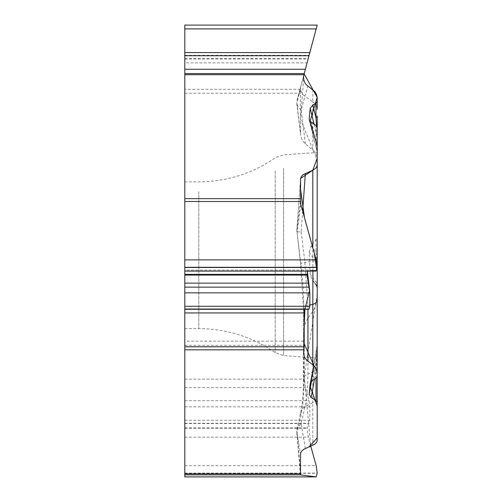 <?xml version="1.0" encoding="UTF-8"?>
<svg xmlns="http://www.w3.org/2000/svg" width="502" height="502" viewBox="0 0 502 502"><rect width="100%" height="100%" fill="white"/><g stroke="black" fill="none" stroke-linecap="round" stroke-linejoin="round"><path stroke-width="0.38" stroke-dasharray="2.51 1.88" d="M184.792 255.229L184.792 181.856L184.792 255.229M317.201 25.1L184.792 25.1L184.792 476.9M300.529 132.597L300.434 89.23L296.801 102.797L300.529 132.597A13.058 10.674 82.9 0 0 300.648 134.567A13.058 10.674 82.9 0 0 305.367 143.773L312.802 150.142A12.588 10.674 90 0 1 317.201 160.32L317.201 287.514A5.007 5.001 -90 0 0 315.984 284.245L311.773 279.131L310.198 273.998L317.126 283.511C316.8 286.065 316.423 286.529 315.984 284.91L312.859 280.618M317.201 249.519A5.001 4.499 -0 0 1 316.009 252.437L311.165 245.792L316.009 239.473A5.566 5.001 90 0 0 317.201 235.865M311.165 245.792L309.144 252.418L310.198 273.998M307.946 318.35A21.348 10.674 -90 0 0 303.547 335.618A21.348 10.674 -90 0 0 303.911 341.147L303.911 379.97A10.674 5.334 0 0 1 303.547 378.59A10.674 5.334 0 0 1 307.946 374.272L307.946 318.35L312.802 311.29A21.348 10.674 90 0 0 317.201 294.021L317.201 287.514M184.792 345.32L304.206 345.32L304.206 379.148L305.367 387.594L308.994 400.671L309.841 406.827L309.841 420.262L309.113 423.255L308.109 423.519L307.08 428.457L308.278 437.173L310.782 446.196L304.206 376.199L317.201 294.053M304.206 345.32L303.911 341.153L184.792 341.153M184.792 28.903L316.185 28.903L300.717 86.626L300.434 89.23M184.792 55.276L309.113 55.276L307.08 62.869L184.792 62.869L184.792 52.584L184.792 62.869L307.08 62.869L308.994 55.735M184.792 52.584L309.841 52.584M184.792 73.593L304.206 73.593M308.247 270.114L184.792 270.114L184.792 271.099L184.792 270.114L308.278 270.12L316.185 271.099M307.431 271.105L308.278 270.12M305.335 308.83L184.792 308.83L184.792 309.282L184.792 308.83L305.367 308.83L308.994 309.282M304.745 309.282L305.367 308.83M317.201 166.256L317.201 357.97L317.201 166.256M317.201 294.021L317.201 440.241M312.802 311.29L312.802 371.631A10.674 5.334 180 0 0 317.201 367.313M316.009 239.473L316.009 252.437L317.126 263.368L309.144 252.418M315.984 284.245L315.984 284.91A5.001 5.001 0 0 1 317.201 288.179L316.247 285.337M314.534 379.123L316.009 371.097L317.126 350.672L311.56 381.024M316.009 378.27L316.009 371.097A5.001 0.351 0 0 1 317.201 371.323L317.201 349.825A5.001 4.857 0 0 1 317.126 350.672L317.126 345.602L310.28 382.951M305.367 448.518L301.162 423.701L304.89 406.934C306.691 398.632 307.713 387.745 307.946 374.272L312.802 371.631L312.802 402.629A10.674 9.425 180 0 0 317.201 395.005M301.162 423.701L297.83 427.108L296.713 431.231L300.529 454.109M303.911 379.97C303.892 394.754 302.875 406.739 300.855 415.938L297.121 432.705L296.713 431.231M317.201 349.825L317.201 371.323M317.201 115.993L317.201 160.32M305.367 143.773L301.162 110.12L304.89 96.189A10.674 9.444 -165 0 1 300.855 86.106L303.911 74.716A10.674 10.674 0 0 0 307.946 86.112L312.802 89.638A10.674 10.674 0 0 1 317.201 98.273L317.201 109.26A10.674 9.049 180 0 0 312.802 101.937L312.802 150.142M317.201 127.357L317.201 137.184M317.201 263.613A5.001 1.381 0 0 0 317.126 263.368L317.126 283.511M317.201 144.846A5.001 4.141 -0 0 0 316.009 142.154L317.126 151.648L309.577 120.838M314.12 124.32L317.126 136.582L316.549 125.977M301.162 110.12L297.855 106.744L296.801 102.797M300.855 86.106L296.713 102.628M297.121 100.036L300.717 86.626M312.802 89.638L312.802 101.937L304.89 96.189L307.946 86.112M309.219 119.997L317.126 151.648A5.001 3.476 180 0 1 317.201 152.257M316.009 125.55L316.009 142.154L311.165 122.388M303.911 349.831L303.911 311.002A10.674 5.334 180 0 1 303.547 309.621A10.674 5.334 180 0 1 307.946 305.304L307.946 309.282M317.126 345.602L315.984 363.04L312.859 380.096M315.984 378.282L315.984 363.04A5.001 2.328 180 0 0 317.201 361.515M312.915 271.105L312.802 261.122A10.674 0.37 0 0 1 316.524 261.291M302.656 211.085L301.162 231.874L296.713 231.836L300.529 178.988M297.121 232.953L300.572 263.55A10.674 0.565 -6.9 0 0 300.855 263.644L297.121 232.953L300.717 204.088M301.162 231.874L304.89 262.565L307.946 305.304L309.841 304.959M184.792 58.395L308.278 58.395L307.08 62.869M303.911 74.71L300.529 119.206L317.201 160.194M317.201 235.946L317.201 287.451M317.201 290.42L317.201 291.066M198.805 191.689L198.805 328.603L198.805 191.689M184.792 93.259L300.529 93.259M184.792 473.279L317.201 473.279M184.792 473.104L317.201 473.104M184.792 465.687L316.185 465.687M184.792 437.173L308.278 437.173M184.792 428.457L307.08 428.457M184.792 427.754L307.08 427.754M184.792 423.519L308.109 423.519M184.792 423.255L309.113 423.255M184.792 420.262L309.841 420.262M184.792 406.827L309.841 406.827M184.792 400.671L308.994 400.671M184.792 387.594L305.367 387.594M184.792 379.148L304.206 379.148M300.441 89.306L184.792 89.306M184.792 59.041L308.109 59.041M283.599 168.289L283.599 355.617L283.599 168.289M275.209 170.862L275.209 352.655L275.209 170.862M300.754 412.198A10.674 8.879 -167.5 0 1 304.89 406.934L312.802 402.629L312.802 445.337M300.434 474.892L296.801 432.128M297.121 432.705L300.529 472.733M296.914 429.455L300.748 412.236A10.674 8.879 -167.5 0 0 300.855 415.938M317.126 136.582L317.126 151.648M303.547 352.166L303.547 309.621L300.572 263.55A10.674 0.565 -6.9 0 1 304.89 262.565L312.802 261.122L312.802 247.693M300.434 201.572L296.801 230.763M303.911 311.002L303.133 288.035L300.855 263.644M184.792 328.603L198.805 328.603C226.735 328.804 252.199 336.817 275.209 352.655L283.599 355.617L317.201 357.97M184.792 181.856L198.805 181.856C226.735 181.655 252.199 173.642 275.209 157.804L283.599 154.842L317.201 152.489M300.748 412.236C302.562 404.091 303.497 392.878 303.547 378.59L303.547 336.045M312.288 279.903L315.89 284.847M300.428 474.911L296.72 431.3M296.776 103.594L300.642 134.511M317.063 152.05L317.201 153.248M310.223 383.189L316.913 346.7M296.72 231.736L300.535 178.731M317.201 344.661L317.12 345.571"/><path stroke-width="0.75" d="M300.535 178.706L301.3 176.541L303.183 174.621L312.802 170.216L300.56 178.467L300.529 189.116L304.463 217.617L314.246 252.895L316.8 270.559L312.006 270.578L307.349 271.406L309.671 290.225L304.94 309.006L304.206 325.359L304.212 343.807L314.114 365.883L309.954 385.906L317.201 406.024L317.208 437.97L308.761 447.062L310.782 446.196L316.185 465.687L317.201 473.104L316.185 476.9L184.792 476.9L184.792 25.1L317.201 25.1L316.185 28.903L317.201 25.1M311.56 381.024L309.144 394.195L311.165 397.509L316.009 400.671L317.201 402.472L317.176 440.668L316.605 442.318L314.873 444.163L304.162 449.114L302.198 450.57L300.955 452.277L300.529 454.109L300.434 474.892L184.792 474.886M309.144 394.195L310.23 383.177M310.28 382.951L312.859 380.096L315.984 378.282L317.201 376.644L317.176 372.672L316.605 369.867L314.873 366.736L312.802 364.759L312.802 304.419A10.674 5.334 0 0 0 317.201 300.102L317.201 373.394M307.946 309.282L307.946 361.227L312.802 364.759M307.946 361.227L305.442 358.673L304.143 356.119L303.566 353.314L303.911 349.831L184.792 349.831M184.792 476.9L316.185 476.9L300.434 474.892M300.529 178.988L300.717 204.088L316.185 259.892L317.201 267.309L317.201 300.102M309.577 120.838L309.144 119.081L309.627 120.919L316.009 125.55L317.201 127.357L317.176 165.547L316.04 167.982L312.802 170.216L317.201 158.218L317.201 145.586L310.035 121.446L317.157 97.319L304.13 73.888L316.153 29.016L308.278 58.395M309.144 119.081L310.198 108.288L312.859 104.974L315.984 103.167L317.201 101.529L317.176 97.557L316.605 94.752L314.873 91.621L307.946 86.112C304.262 83.137 302.913 79.341 303.911 74.716L184.792 74.71M184.792 73.593L304.206 73.593L316.185 28.903L184.792 28.903M184.792 52.584L309.841 52.584L309.113 55.276M184.792 55.735L308.994 55.735L309.841 52.584M304.206 73.593L307.08 62.869M316.21 271.105L184.792 271.105L316.185 271.099L317.201 267.484L184.792 267.484M309.019 309.282L184.792 309.282L308.994 309.282L309.841 306.283L309.841 292.848L307.08 275.065L307.431 271.105M184.792 346.775L304.206 346.775L304.206 312.947L304.745 309.282M304.206 346.775L303.911 349.831M311.165 397.509L314.534 379.123M317.201 402.472L317.201 376.644M317.201 109.26L317.201 101.529M317.201 137.184L317.201 115.993A5.001 2.667 0 0 1 315.984 117.738L312.859 104.974M317.201 165.127L317.201 267.309L184.792 267.309M310.198 108.288L314.12 124.32M316.549 125.977L315.984 117.738L315.984 103.167M316.524 261.291A10.674 0.37 0 0 1 317.201 261.423M309.841 304.959L312.802 304.419L312.915 271.105M317.201 160.194L317.201 235.946M317.201 287.451L317.201 290.42M317.201 291.066L317.201 294.053M184.792 473.775L300.529 473.775M184.792 198.654L300.529 198.654M184.792 69.263L305.367 69.263M184.792 259.892L316.185 259.892M300.441 201.497L184.792 201.497M184.792 274.368L307.08 274.368M184.792 275.065L307.08 275.065M184.792 283.128L308.109 283.128M184.792 287.157L309.113 287.157M184.792 292.848L309.841 292.848M184.792 306.283L309.841 306.283M184.792 312.947L304.206 312.947M316.009 400.671L316.009 378.27M300.529 472.733L300.717 474.974M312.802 247.693L312.802 170.216M305.367 173.403L302.656 211.085"/></g></svg>
